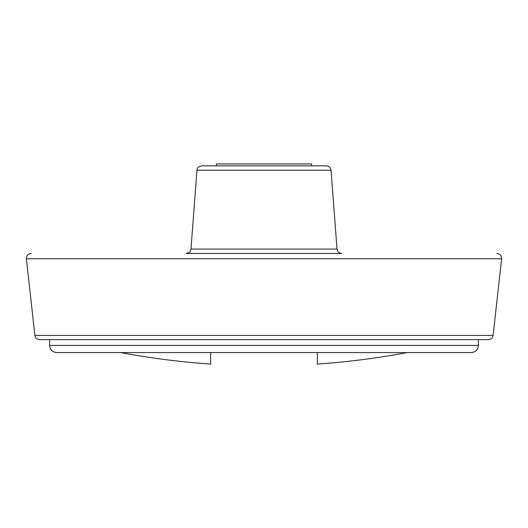 <?xml version="1.0" encoding="UTF-8"?>
<svg xmlns="http://www.w3.org/2000/svg" width="528" height="528" viewBox="0 0 528 528"><rect width="100%" height="100%" fill="white"/><g stroke="black" fill="none" stroke-linecap="round" stroke-linejoin="round"><path stroke-width="0.79" d="M311.639 165.832L311.639 163.931L216.361 163.931L216.361 165.832M210.646 352.895L210.646 364.069A775.388 775.388 0 0 1 120.8 352.572M317.321 352.572L317.354 364.069A775.388 775.388 0 0 0 407.2 352.572M337.029 249.084L331.03 170.234C330.587 167.534 329.003 166.069 326.278 165.832L201.722 165.832C195.446 167.93 197.934 168.94 196.97 170.234L190.971 249.084C190.001 250.457 192.43 251.467 186.226 253.486L341.774 253.486C339.049 253.255 337.465 251.783 337.029 249.084L190.971 249.084M311.467 253.486L216.533 253.486M496.868 253.486C500.003 253.849 501.58 255.611 501.6 258.773L26.4 258.773C26.413 255.611 27.997 253.849 31.132 253.486M493.126 335.412L34.874 335.412C35.376 338.026 36.953 339.438 39.607 339.649L488.393 339.649C491.04 339.438 492.624 338.026 493.126 335.412L501.6 258.773M478.368 345.424L478.368 339.649L49.632 339.649L49.632 345.424C50.054 349.767 52.437 352.15 56.78 352.572L471.22 352.572C475.563 352.15 477.946 349.767 478.368 345.424L49.632 345.424M331.03 170.234L196.97 170.234M34.874 335.412L26.4 258.773"/></g></svg>
